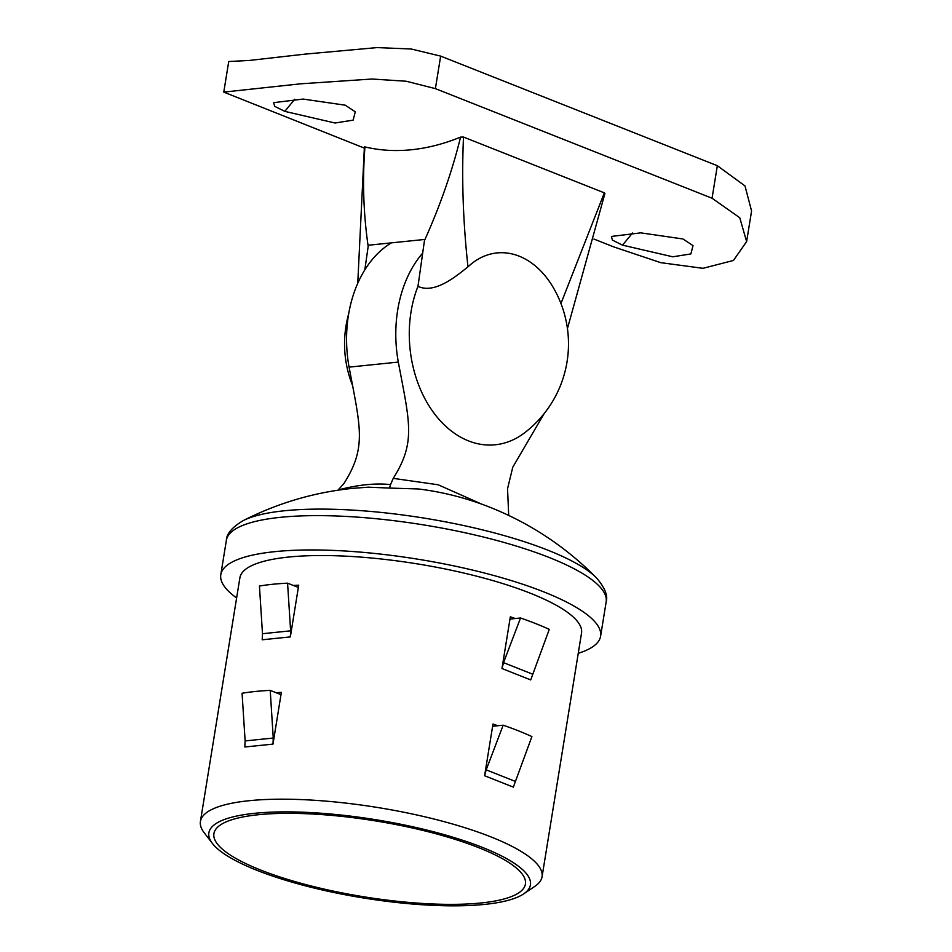 <?xml version="1.0" encoding="UTF-8"?>
<svg xmlns="http://www.w3.org/2000/svg" width="952" height="952" viewBox="0 0 952 952"><rect width="100%" height="100%" fill="white"/><g stroke="black" fill="none" stroke-linecap="round" stroke-linejoin="round"><path stroke-width="1.43" d="M398.317 362.081L349.087 367.127C360.403 427.519 366.901 447.297 343.993 483.402L338.198 489.971C357.976 484.77 375.421 482.973 390.534 484.604L393.235 478.356C416.131 442.252 409.634 422.474 398.317 362.081A113.205 81.432 -95.9 0 1 397.698 310.078A113.205 81.432 -95.9 0 1 422.569 253.232M393.235 478.356L438.194 484.782L481.795 504.167M544.104 413.668A113.205 81.432 -95.9 0 1 541.176 418.666L512.783 467.182L507.547 488.721L508.701 515.401M349.087 367.127A113.205 81.432 -95.9 0 1 348.468 315.124A113.205 81.432 -95.9 0 1 391.32 242.867M390.534 484.604L389.487 488.067L368.245 487.174M578.245 653.31A192.375 46.803 -170.8 0 0 600.605 636.21A192.375 46.803 -170.8 0 0 485.937 573.402A192.375 46.803 -170.8 0 0 274.878 551.648A192.375 46.803 -170.8 0 0 220.793 574.699A192.375 46.803 -170.8 0 0 236.62 597.975M368.888 487.138L352.216 488.388C313.934 492.398 277.591 503.144 243.2 520.613A188.532 45.863 9.2 0 1 284.398 510.772A188.532 45.863 9.2 0 1 596.428 577.828C566.226 547.317 531.299 524.016 491.625 507.928C467.967 498.408 443.596 492.089 418.487 488.971L389.487 488.067M542.057 876.768L581.517 633.128A173.038 42.102 -170.8 0 0 478.38 576.626A173.038 42.102 -170.8 0 0 288.539 557.063A173.038 42.102 -170.8 0 0 239.892 577.793L200.42 821.445A173.038 42.102 9.2 0 1 249.079 800.715A173.038 42.102 9.2 0 1 438.92 820.279A173.038 42.102 9.2 0 1 542.057 876.768A173.038 42.102 9.2 0 1 534.905 886.312L523.695 893.868A162.863 39.615 -170.8 0 0 451.522 836.784A162.863 39.615 -170.8 0 0 254.684 813.306A162.863 39.615 -170.8 0 0 212.439 843.46A162.863 39.615 -170.8 0 0 325.156 890.62A162.863 39.615 -170.8 0 0 484.639 904.4A162.863 39.615 -170.8 0 0 523.695 893.868M212.439 843.46L204.192 832.75A173.038 42.102 9.2 0 1 200.42 821.445M272.986 744.107L244.843 746.987L245.128 740.918L273.26 738.038L272.986 744.107L281.352 692.401A173.038 42.102 9.2 0 0 276.08 692.699M290.348 636.9L262.205 639.78L262.49 633.711L290.622 630.831L290.348 636.9L298.714 585.194A173.038 42.102 9.2 0 0 293.442 585.492M481.046 902.972A157.77 38.377 -170.8 0 0 525.409 884.075A157.77 38.377 -170.8 0 0 431.363 832.56A157.77 38.377 -170.8 0 0 258.278 814.733A157.77 38.377 -170.8 0 0 213.914 833.631A157.77 38.377 -170.8 0 0 307.96 885.146A157.77 38.377 -170.8 0 0 481.046 902.972M509.974 619.074L520.53 617.991A173.038 42.102 9.2 0 1 549.268 629.379L530.716 679.918L501.966 668.53L510.343 616.825A173.038 42.102 9.2 0 1 515.199 618.538M492.612 726.281L503.168 725.198A173.038 42.102 9.2 0 1 531.906 736.586L513.342 787.125L484.604 775.737L492.981 724.032A173.038 42.102 9.2 0 1 497.837 725.745M484.604 775.737L486.186 769.859L514.937 781.247M503.168 725.198L486.186 769.859M501.966 668.53L503.548 662.651L532.299 674.04M520.53 617.991L503.548 662.651M245.128 740.918L242.07 693.258A173.038 42.102 9.2 0 1 270.213 690.378L273.26 738.038M270.213 690.378L280.995 694.651M262.49 633.711L259.444 586.051A173.038 42.102 9.2 0 1 287.575 583.171L290.622 630.831M287.575 583.171L298.357 587.443M682.953 238.976L693.032 245.604L690.866 253.934L672.755 256.802L622.537 245.152L612.41 240.118L611.422 236.441L640.791 232.859L682.953 238.976M345.207 105.184L355.286 111.812L353.109 120.142L335.009 123.01L284.791 111.36L274.664 106.326L273.676 102.649L303.045 99.067L345.207 105.184M365.032 147.167L364.937 146.917C362.355 180.452 363.438 213.605 368.174 246.389L368.365 245.223L424.64 239.452L424.449 240.63C440.145 205.751 452.188 171.241 460.566 137.112L463.505 137.064L604.341 192.851L604.294 194.053M364.937 146.917A300.38 195.446 -68.4 0 0 460.566 137.112M364.818 269.892L368.174 246.389M593.941 239.059L613.623 246.854L660.712 262.657L702.981 268.321L733.445 260.455L746.618 241.582L739.763 217.734L712.06 198.23L435.397 88.631L406.218 81.241L372.006 79.028L300.618 83.812L223.78 92.106L364.223 148.048M712.06 198.23L717.332 165.707L744.976 185.902L751.58 210.987L746.618 241.582M717.332 165.707L440.657 56.108L411.181 49.004L376.956 47.6L305.461 54.086L249.21 60.464L228.73 61.523L223.78 92.106M467.979 266.881C456.912 275.533 434.993 294.418 417.976 286.338A104.303 75.029 84.1 0 0 411.026 311.851A104.303 75.029 84.1 0 0 441.181 421.748A104.303 75.029 84.1 0 0 524.564 432.827A111.967 111.967 0 0 0 553.981 288.777A86.37 62.13 84.1 0 0 467.979 266.881C463.1 222.268 461.601 179 463.505 137.064M560.954 303.521L604.341 192.851M417.976 286.338L424.449 240.63M600.605 636.21L606.162 601.878A192.375 46.803 -170.8 0 0 491.506 539.07A192.375 46.803 -170.8 0 0 280.447 517.329A192.375 46.803 -170.8 0 0 226.362 540.367C226.505 533.834 232.109 527.253 243.2 520.613M622.537 245.152L632.521 233.014M284.791 111.36L294.775 99.222M435.397 88.631L440.657 56.108M226.362 540.367L220.793 574.699M606.162 601.878C608.09 595.643 604.841 587.622 596.428 577.828M419.07 489.042L418.452 488.971M348.694 313.732A111.967 111.967 0 0 0 352.585 385.548M357.75 283.291L364.402 146.846M604.925 193.482L567.44 328.595"/></g></svg>
